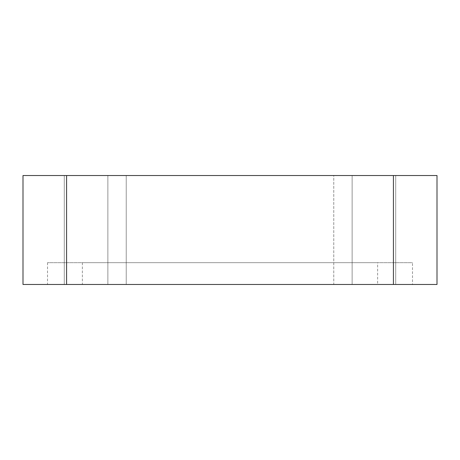 <?xml version="1.0" encoding="UTF-8"?>
<svg xmlns="http://www.w3.org/2000/svg" width="460" height="460" viewBox="0 0 460 460"><rect width="100%" height="100%" fill="white"/><g stroke="black" fill="none" stroke-linecap="round" stroke-linejoin="round"><path stroke-width="0.34" stroke-dasharray="2.3 1.72" d="M377.625 284.476L82.374 284.476L377.625 284.476L377.625 262.683L82.374 262.683L377.625 262.683M109.888 284.476L350.112 284.476L109.888 284.476M333.77 284.476L126.23 284.476L333.77 284.476L333.77 175.524L126.23 175.524L333.77 175.524L333.77 284.476M437 284.476L437 175.524L393.421 175.524L393.421 284.476L437 284.476M66.579 284.476L66.579 175.524L23 175.524L23 284.476L393.421 284.476M66.579 175.524L393.421 175.524M107.87 175.524L64.291 175.524L107.87 175.524L64.291 175.524L107.87 175.524L107.87 284.476L64.291 284.476L107.87 284.476L64.291 284.476L107.87 284.476L107.87 175.524M395.709 175.524L352.13 175.524L395.709 175.524L352.13 175.524L395.709 175.524L395.709 284.476L352.13 284.476L395.709 284.476L352.13 284.476L395.709 284.476L395.709 175.524M412.488 284.476L47.512 284.476L412.488 284.476L412.488 262.683L47.512 262.683L412.488 262.683M126.23 175.524L126.23 284.476L126.23 175.524M64.291 175.524L64.291 284.476L64.291 175.524M352.13 175.524L352.13 284.476L352.13 175.524M47.512 262.683L47.512 284.476M82.374 262.683L82.374 284.476"/><path stroke-width="0.69" d="M393.421 284.476L393.421 175.524L437 175.524L437 284.476L23 284.476L23 175.524L66.579 175.524L66.579 284.476M393.421 175.524L66.579 175.524"/></g></svg>

